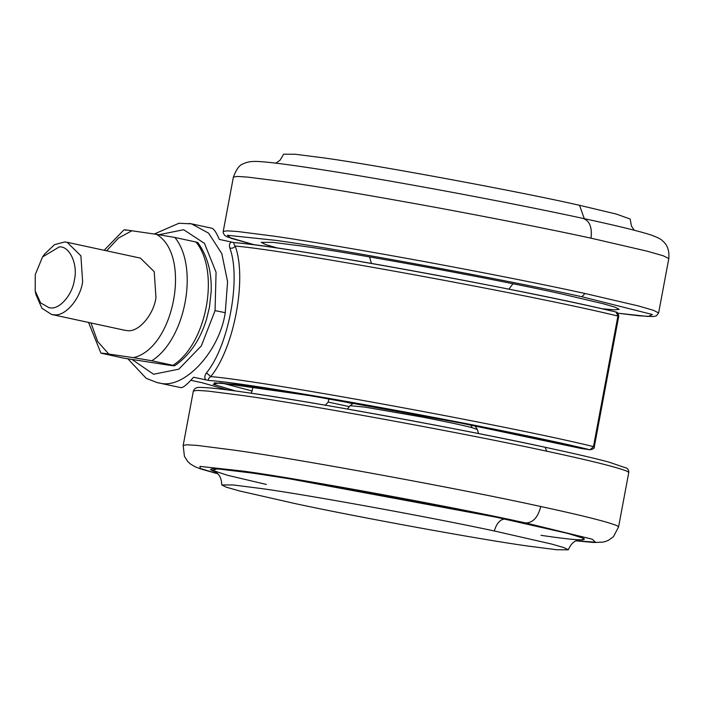<?xml version="1.0" encoding="UTF-8"?>
<svg xmlns="http://www.w3.org/2000/svg" width="704" height="704" viewBox="0 0 704 704"><rect width="100%" height="100%" fill="white"/><g stroke="black" fill="none" stroke-linecap="round" stroke-linejoin="round"><path stroke-width="1.06" d="M262.293 488.673C308.299 495.018 429.845 517.097 494.287 530.974L551.144 543.928L564.089 547.642L568.295 549.806L556.732 549.745L527.798 546.049C481.782 539.704 360.237 517.616 295.794 503.747L239.228 490.873L226.222 487.159L221.778 484.959L233.121 484.95L262.293 488.673M215.204 471.742L212.124 470.606L217.166 468.829L253.915 473.282L288.376 478.606L496.135 517.202L567.934 533.456L583.176 538.146L582.49 539.924L579.207 539.862L582.49 539.924M59.286 246.893C69.59 245.828 78.258 264.51 74.334 280.227C72.442 294.571 59.752 309.514 50.327 307.877L49.122 307.762L40.594 302.852L35.2 290.919L35.279 274.551L42.539 256.969L59.286 246.893M42.539 256.969L44.678 253.986L54.534 244.658L64.671 241.965L67.118 242.282L80.898 255.834L82.641 281.758C80.379 298.883 65.226 316.712 53.97 314.767L51.524 314.442L41.932 308.255L35.913 294.518L35.2 290.919M67.118 242.282L140.448 258.13L154.22 271.682L155.962 297.598C153.701 314.732 138.547 332.561 127.301 330.616L124.854 330.29M106.577 250.809L118.536 238.031L131.877 230.771L156.49 234.353C191.866 254.654 174.31 348.445 133.417 357.65L151.791 360.747L172.92 365.314C175.287 366.018 173.237 365.86 166.778 364.857L123.79 358.169L100.936 353.144L88.528 322.441M172.92 365.314L174.645 365.807C189.543 355.441 200.147 340.014 206.466 319.51L209.422 307.402L211.174 291.509C211.842 271.955 207.354 255.614 197.718 242.484L195.994 242.026C220.299 271.577 206.703 344.212 172.92 365.314M133.417 357.65L108.803 354.068L97.671 341.528L90.983 322.969M102.661 353.602C100.294 352.906 102.344 353.065 108.803 354.068M131.877 230.771C125.453 229.768 123.402 229.618 125.734 230.314M195.994 242.026L174.865 237.459L156.49 234.353M601.885 308.739L614.557 309.848L619.23 309.346L615.428 307.322L603.935 303.926L563.42 294.36C503.791 280.799 356.426 253.493 303.098 246.215L273.09 242.378L261.254 242.352L265.338 244.473L277.64 248.054M634.251 230.226L631.435 226.054L630.194 219.041L616.282 214.06L579.506 205.295C523.019 192.306 376.983 165.158 324.183 157.951L295.249 154.255L283.686 154.194L280.025 160.248L275.854 163.152M189.279 223.441L191.497 223.846L208.63 233.165L221.813 253.66L227.594 281.723L225.254 312.682L215.063 310.622L216.066 272.254L204.486 243.408L183.674 229.715L159.007 234.722M205.762 379.87C204.283 378.048 204.512 375.716 206.448 372.865C228.589 346.201 241.322 278.432 229.812 247.993C228.994 244.895 229.574 242.915 231.554 242.07L234.626 242.686C233.376 242.845 233.57 243.962 235.18 246.039C247.262 278.318 234.098 348.374 210.751 376.587C208.437 378.25 207.794 379.553 208.833 380.486L193.53 377.238C187.466 384.208 183.304 387.684 181.034 387.666L157.194 382.598L146.212 378.347L128.058 359.005M210.892 228.114C213.206 227.841 216.014 231.616 219.322 239.413L231.554 242.07M190.854 380.301L202.171 382.747L227.454 389.91M234.476 242.66L234.362 242.642C257.11 244.191 331.329 255.957 407.845 269.931C483.806 283.677 572.414 301.541 615.956 312.004L618.094 316.087C530.006 294.615 288.341 250.413 235.18 246.039C233.93 247.958 232.144 248.609 229.812 247.993M206.448 372.865L210.751 376.587C263.912 380.961 505.578 425.163 593.666 446.635L589.987 449.768C500.421 427.918 251.944 382.756 208.833 380.486M325.204 405.363L328.222 402.081L349.316 406.639M313.623 396.229L252.947 387.402L246.409 385.836M352.572 403.568L337.022 400.206M252.947 387.402L251.31 393.228M328.9 398.455L328.222 402.081M470.835 424.996L472.164 427.706C462.484 425.154 445.764 421.59 422.004 417.014L364.901 407.114L350.029 405.706L353.646 403.11M474.954 425.814L477.391 429.537L472.164 427.706M247.711 392.709C307.296 400.884 468.626 430.443 545.142 447.269L546.726 451.211C590.462 460.566 617.346 467.28 627.361 471.354L628.76 472.525L618.578 526.918L617.179 525.747C607.746 521.866 582.278 515.46 540.778 506.519C464.508 489.597 295.838 458.586 234.071 450.129L197.569 445.465L187.018 444.778L183.181 445.43L184.43 456.368L187.739 461.507L190.626 464.138L195.149 466.787L200.878 468.996L217.721 473.774M546.726 451.211C468.908 434.104 304.841 404.043 244.253 395.736L207.75 391.063L197.199 390.386L193.354 391.037C194.198 389.039 195.474 387.895 197.182 387.622C198.924 387.702 194.515 386.795 211.068 388.027C238.093 390.544 304.92 401.122 387.957 416.302C448.624 427.469 501.054 437.8 545.239 447.286L545.142 447.269M266.358 484.458L227.348 475.235L210.39 469.63L212.388 468.732L221.091 469.163L254.003 473.317L288.438 478.641C348.172 488.18 448.448 506.994 504.75 519.033C500.095 519.411 496.61 523.389 494.287 530.974M504.75 519.033L517.818 521.822C554.849 529.795 576.919 535.401 584.03 538.622C586.52 540.998 572.167 539.898 540.962 535.33M217.65 473.695L200.288 468.512L199.962 466.391L244.578 471.266C301.198 479.01 455.814 507.443 525.73 522.958L592.231 539.194L595.452 542.186L576.215 540.804M525.73 522.958C532.963 522.843 537.979 517.361 540.778 506.519M174.865 237.459C199.17 267.01 185.583 339.645 151.791 360.747M617.918 313.21L648.199 316.492L652.406 314.512L581.891 296.745C508.446 280.289 338.149 248.873 276.214 240.398L227.357 235.268L230.903 238.278L254.602 244.851M617.927 313.218L639.338 315.814L653.127 316.571L656.436 315.832L658.618 312.963L653.532 310.332L638.211 305.897L584.971 293.471L581.891 296.745M584.971 293.471C544.095 284.539 491.63 274.102 427.583 262.17C361.742 250.105 310.587 241.437 274.111 236.174L237.609 231.51L227.058 230.824L223.221 231.475L223.203 232.839L224.585 235.321L227.058 236.834L254.531 244.842M668.8 258.57L663.362 255.825L647.064 251.161L590.999 238.172C550.466 229.381 499.391 219.252 437.756 207.777C371.923 195.712 320.769 187.044 284.293 181.782L247.79 177.118L237.239 176.431L233.394 177.082C236.403 169.039 239.756 164.595 243.47 163.75C246.998 161.858 251.979 161.119 258.412 161.515C267.511 161.929 285.639 164.085 321.253 169.602C353.399 174.618 391.987 181.254 437.017 189.499C494.023 200.042 542.766 209.695 583.238 218.442C617.426 225.817 640.218 231.396 651.614 235.18C657.686 237.486 661.188 239.246 662.13 240.478C662.79 241.393 669.988 245.265 668.8 258.57L658.618 312.963M584.294 218.662L579.506 205.295M582.736 218.346C589.538 220.502 592.293 227.11 590.999 238.172M225.254 312.682C219.428 352.097 183.603 389.998 159.421 383.002L157.194 382.598M132.449 359.77L153.578 374.264L178.842 369.151L201.37 345.831L215.063 310.622M234.626 242.686C277.737 244.957 526.214 290.118 615.78 311.969L615.956 312.004C617.452 312.074 618.376 313.491 618.728 316.281L594.299 446.829C594.757 448.105 593.366 449.099 590.137 449.794L581.258 448.501L458.656 422.602L310.834 395.762L219.613 382.835L213.189 384.27L235.462 390.966M221.901 383.02L252.27 391.028M593.446 446.75L617.883 316.202M580.897 448.413L581.082 448.466C554.972 442.2 517.713 434.28 469.304 424.697L372.24 406.419L300.934 394.134L236.509 384.56L214.262 382.844M581.557 448.545L590.137 449.794M350.029 405.706L347.503 409.042M478.544 433.558L477.391 429.537M545.239 447.286C572.22 453.068 593.296 457.961 608.458 461.974L626.78 468.186C628.153 469.128 628.813 470.571 628.76 472.525M193.354 391.037L183.181 445.43M221.778 484.959C221.32 473.651 215.521 472.419 214.562 471.39L214.588 471.398M568.295 549.806C572.757 539.475 578.626 540.399 579.929 539.766L579.885 539.774M212.124 470.606L215.213 471.75M576.127 540.848L593.833 542.494L602.659 542.159L605.766 541.394L608.643 540.188L613.474 536.642L618.578 526.918M51.524 314.442L124.846 330.29M104.122 250.281L124.01 229.821M371.43 263.419L369.565 256.916M512.978 283.756L508.886 289.15M223.221 231.475L233.394 177.082M211.473 228.158L191.506 223.846L178.939 223.265L154.264 234.027M201.775 382.659L227.383 389.902"/></g></svg>
